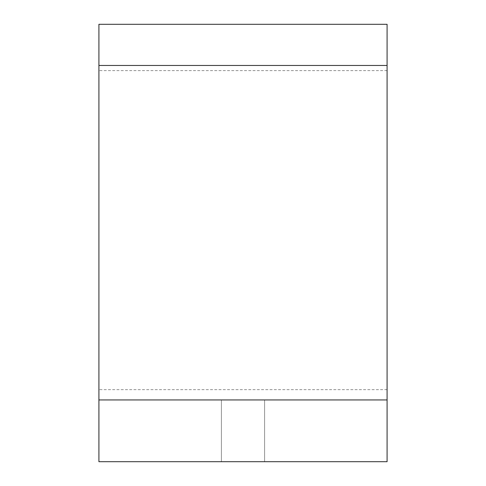 <?xml version="1.0" encoding="UTF-8"?>
<svg xmlns="http://www.w3.org/2000/svg" width="486" height="486" viewBox="0 0 486 486"><rect width="100%" height="100%" fill="white"/><g stroke="black" fill="none" stroke-linecap="round" stroke-linejoin="round"><path stroke-width="0.36" stroke-dasharray="2.43 1.82" d="M387.087 230.133L387.087 389.657L387.087 230.133M98.913 230.133L98.913 389.657L98.913 230.133M243 399.948L221.385 399.948L243 399.948M243 461.7L221.385 461.7L243 461.7M98.913 65.464L98.913 461.7L387.087 461.7L387.087 399.948L98.913 399.948L387.087 399.948L387.087 24.3L98.913 24.3L98.913 65.464L387.087 65.464M98.913 399.948L387.087 399.948M387.087 70.616L98.913 70.616M221.385 461.7L221.385 399.948L221.385 461.7M264.615 461.7L264.615 399.948L264.615 461.7M387.087 389.657L98.913 389.657"/><path stroke-width="0.73" d="M98.913 65.464L98.913 461.7L387.087 461.7L387.087 24.3L98.913 24.3L98.913 65.464L387.087 65.464M98.913 399.948L387.087 399.948"/></g></svg>
